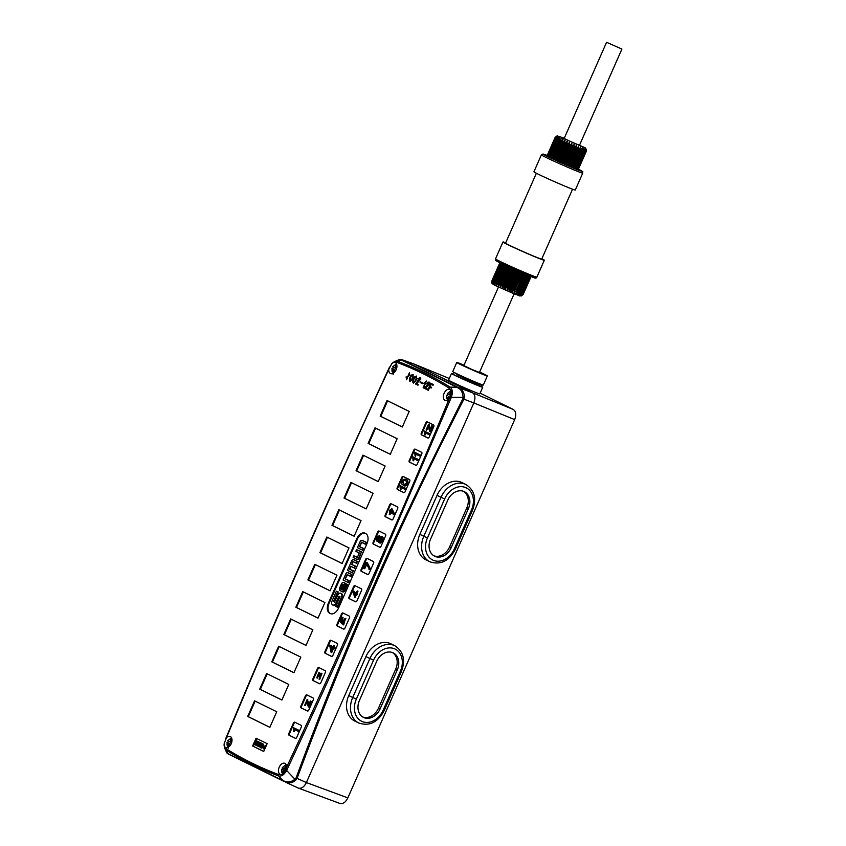 <?xml version="1.0" encoding="UTF-8"?>
<svg xmlns="http://www.w3.org/2000/svg" width="846" height="846" viewBox="0 0 846 846"><rect width="100%" height="100%" fill="white"/><g stroke="black" fill="none" stroke-linecap="round" stroke-linejoin="round"><path stroke-width="1.27" d="M428.911 382.202L428.689 382.106C430.857 382.096 429.81 384.095 425.549 388.071L427.293 388.927L426.987 389.646L424.533 388.441L428.467 382.921L426.68 383.301L428.806 382.149M420.43 381.832L423.19 383.185L422.915 383.82L420.145 382.466L420.43 381.832M414.603 376.904L416.338 376.036C417.078 379.05 416.063 381.398 413.313 383.079C412.298 381.779 412.732 379.717 414.603 376.904M406.112 376.819L406.799 378.955L409.422 372.684L409.813 375.243L409.083 373.488L406.503 379.717L406.112 376.819M286.403 770.262L286.635 767.163A5.975 3.701 -67.7 0 0 284.795 763.325A5.975 3.701 -67.7 0 0 279.106 767.449A5.975 3.701 -67.7 0 0 280.259 774.376A5.975 3.701 -67.7 0 0 280.872 774.534C283.251 774.661 285.091 773.244 286.403 770.262L294.958 779.251L296.079 777.929C320.655 711.275 346.5 647.285 373.594 585.971C394.31 538.32 424.068 475.928 462.878 398.804L463.111 397.356L451.341 397.345L370.992 584.85C343.73 646.661 315.621 708.514 286.678 770.389C284.182 774.735 281.475 776.586 278.567 775.941C260.431 769.151 243.056 760.607 226.432 750.317L227.87 753.553L282.976 780.647L278.567 775.941A1.417 1.11 -69.5 0 1 278.471 774.524L280.872 774.534M286.635 767.163C343.339 645.752 397.483 523.071 449.067 399.143L451.341 397.345C452.906 392.523 452.525 389.128 450.178 387.161L456.703 387.172L401.332 359.941L397.821 361.411C416.073 368.243 433.522 376.83 450.178 387.161A1.417 1.11 -58.2 0 0 449.057 388.06C432.401 377.739 414.984 369.173 396.785 362.352L393.083 362.627L391.888 363.494L388.748 369.459A5.975 3.701 -67.7 0 0 390.577 373.583A5.975 3.701 -67.7 0 0 396.266 369.459A5.975 3.701 -67.7 0 0 395.114 362.532A5.975 3.701 -67.7 0 0 394.331 362.363M450.791 397.112C452.124 394.268 452.081 391.931 450.643 390.091A5.975 3.701 -67.7 0 0 449.712 389.403A5.975 3.701 -67.7 0 0 444.023 393.527A5.975 3.701 -67.7 0 0 445.186 400.454A5.975 3.701 -67.7 0 0 449.067 399.143M450.643 390.091L449.057 388.06M388.748 369.459C332.097 490.913 278.017 613.625 226.506 737.596L224.179 743.602L224.856 746.986A5.975 3.701 -67.7 0 0 225.649 747.526A5.975 3.701 -67.7 0 0 231.339 743.401A5.975 3.701 -67.7 0 0 230.186 736.475A5.975 3.701 -67.7 0 0 226.506 737.596M224.856 746.986L226.421 748.943C243.003 759.211 260.346 767.734 278.471 774.524M427.833 437.974A1.417 0.878 -67.7 0 0 427.875 437.985A1.417 0.878 -67.7 0 0 429.208 437.065L433.787 426.659A1.417 0.878 -67.7 0 0 433.575 424.967L427.241 421.858A1.417 0.878 -67.7 0 0 427.198 421.837A1.417 0.878 -67.7 0 0 425.866 422.767L421.287 433.173A1.417 0.878 -67.7 0 0 421.498 434.855L427.907 437.995M403.754 492.573A1.417 0.878 -67.7 0 0 403.785 492.594A1.417 0.878 -67.7 0 0 405.118 491.663L409.707 481.268A1.417 0.878 -67.7 0 0 409.485 479.576L403.151 476.467A1.417 0.878 -67.7 0 0 403.119 476.446A1.417 0.878 -67.7 0 0 401.787 477.377L397.197 487.772A1.417 0.878 -67.7 0 0 397.419 489.464L403.817 492.605M356.06 470.714L362.945 455.116L385.12 466.009L378.236 481.617L356.06 470.714L356.684 470.968L363.547 455.412M368.105 443.41L390.281 454.313L397.155 438.714L374.99 427.812L368.105 443.41L368.729 443.664L375.582 428.108M344.015 498.019L366.191 508.922L373.075 493.313L350.9 482.41L344.015 498.019L366.212 508.88M247.688 716.446L269.853 727.338L276.737 711.74L254.561 700.837L247.688 716.446L248.301 716.699L255.164 701.133M271.767 661.836L293.943 672.739L300.827 657.131L278.651 646.238L271.767 661.836L272.391 662.09L279.254 646.524M307.891 579.922L330.067 590.825L336.951 575.227L314.775 564.324L307.891 579.922L308.515 580.176L315.378 564.62M331.981 525.324L354.146 536.216L361.031 520.618L338.855 509.715L331.981 525.324L332.594 525.578L339.458 510.011M349.493 617.781A1.417 0.878 -67.7 0 0 349.282 616.089L342.937 612.98A1.417 0.878 -67.7 0 0 342.905 612.959A1.417 0.878 -67.7 0 0 341.573 613.889L336.994 624.285A1.417 0.878 -67.7 0 0 337.205 625.977L343.539 629.096A1.417 0.878 -67.7 0 0 343.571 629.107A1.417 0.878 -67.7 0 0 344.904 628.187L349.493 617.781M361.538 590.476A1.417 0.878 -67.7 0 0 361.316 588.784L354.982 585.675A1.417 0.878 -67.7 0 0 354.95 585.654A1.417 0.878 -67.7 0 0 353.617 586.585L349.028 596.99A1.417 0.878 -67.7 0 0 349.25 598.672L355.584 601.792A1.417 0.878 -67.7 0 0 355.616 601.802A1.417 0.878 -67.7 0 0 356.949 600.882L361.538 590.476M385.617 535.867A1.417 0.878 -67.7 0 0 385.406 534.186L379.071 531.066A1.417 0.878 -67.7 0 0 379.04 531.055A1.417 0.878 -67.7 0 0 377.707 531.975L373.118 542.381A1.417 0.878 -67.7 0 0 373.329 544.073L379.664 547.182A1.417 0.878 -67.7 0 0 379.706 547.203A1.417 0.878 -67.7 0 0 381.038 546.273L385.617 535.867M373.583 563.172A1.417 0.878 -67.7 0 0 373.361 561.49L367.027 558.371A1.417 0.878 -67.7 0 0 366.995 558.36A1.417 0.878 -67.7 0 0 365.662 559.28L361.073 569.686A1.417 0.878 -67.7 0 0 361.295 571.378L367.629 574.487A1.417 0.878 -67.7 0 0 367.661 574.497A1.417 0.878 -67.7 0 0 368.993 573.577L373.583 563.172M337.448 645.086A1.417 0.878 -67.7 0 0 337.237 643.394L330.902 640.285A1.417 0.878 -67.7 0 0 330.871 640.263A1.417 0.878 -67.7 0 0 329.538 641.194L324.949 651.589A1.417 0.878 -67.7 0 0 325.171 653.281L331.505 656.401A1.417 0.878 -67.7 0 0 331.537 656.411A1.417 0.878 -67.7 0 0 332.869 655.481L337.448 645.086M301.324 726.989L296.735 737.395A1.417 0.878 -67.7 0 1 295.413 738.325A1.417 0.878 -67.7 0 1 295.37 738.304L289.036 735.195A1.417 0.878 -67.7 0 1 288.824 733.503L293.403 723.097A1.417 0.878 -67.7 0 1 294.736 722.177A1.417 0.878 -67.7 0 1 294.778 722.188L301.113 725.308A1.417 0.878 -67.7 0 1 301.324 726.989M325.414 672.39L320.824 682.785A1.417 0.878 -67.7 0 1 319.492 683.716A1.417 0.878 -67.7 0 1 319.46 683.695L313.126 680.586A1.417 0.878 -67.7 0 1 312.904 678.894L317.493 668.499A1.417 0.878 -67.7 0 1 318.826 667.568A1.417 0.878 -67.7 0 1 318.857 667.579L325.192 670.698A1.417 0.878 -67.7 0 1 325.414 672.39M313.369 699.695A1.417 0.878 -67.7 0 0 313.147 698.003L306.812 694.883A1.417 0.878 -67.7 0 0 306.781 694.873A1.417 0.878 -67.7 0 0 305.448 695.793L300.859 706.198A1.417 0.878 -67.7 0 0 301.081 707.891L307.415 711A1.417 0.878 -67.7 0 0 307.447 711.021A1.417 0.878 -67.7 0 0 308.779 710.09L313.369 699.695M366.931 543.735L338.58 608.02A8.64 5.362 112.3 0 1 330.479 613.646A8.64 5.362 112.3 0 1 330.278 613.551L329.771 613.308A8.64 5.362 112.3 0 1 328.438 603.029L356.79 538.754A8.64 5.362 112.3 0 1 364.89 533.128A8.64 5.362 112.3 0 1 365.091 533.213L365.599 533.466A8.64 5.362 112.3 0 1 366.931 543.735M256.074 738.209L252.626 746.013L263.719 751.46L267.156 743.666L256.074 738.209M319.936 552.618L342.112 563.521L348.986 547.922L326.82 537.02L319.936 552.618L320.56 552.872L327.423 537.316M295.857 607.227L318.022 618.13L324.906 602.532L302.731 591.629L295.857 607.227L296.47 607.481L303.333 591.925M259.722 689.141L281.898 700.044L288.782 684.435L266.606 673.532L259.722 689.141L260.346 689.395L267.209 673.828M283.812 634.532L305.988 645.435L312.861 629.826L290.696 618.934L283.812 634.532L284.425 634.786L291.288 619.23M413.831 450.072L409.242 460.467A1.417 0.878 -67.7 0 0 409.464 462.159L415.798 465.279A1.417 0.878 -67.7 0 0 415.83 465.289A1.417 0.878 -67.7 0 0 417.163 464.369L421.752 453.964A1.417 0.878 -67.7 0 0 421.53 452.272L415.196 449.163A1.417 0.878 -67.7 0 0 415.164 449.141A1.417 0.878 -67.7 0 0 413.831 450.072L414.445 450.326A1.417 0.878 112.3 0 1 415.598 449.353M391.106 503.761A1.417 0.878 -67.7 0 0 391.074 503.751A1.417 0.878 -67.7 0 0 389.742 504.671L385.163 515.077A1.417 0.878 -67.7 0 0 385.374 516.769L391.709 519.878A1.417 0.878 -67.7 0 0 391.74 519.899A1.417 0.878 -67.7 0 0 393.073 518.968L397.662 508.573A1.417 0.878 -67.7 0 0 397.44 506.881L391.106 503.761M380.15 416.105L387.024 400.507L409.2 411.41L402.315 427.008L380.15 416.105L380.763 416.359L387.627 400.803M411.198 375.233L412.922 374.366C413.662 377.369 412.658 379.717 409.908 381.409C408.893 380.097 409.316 378.035 411.198 375.233M419.88 377.76L419.658 377.665C421.816 377.665 420.779 379.653 416.518 383.629L418.262 384.496L417.945 385.205L415.502 384.01L419.436 378.479L417.649 378.86L419.775 377.707M423.624 387.997L423.137 387.764L425.559 382.265L424.322 382.868L426.352 381.007L423.624 387.997L423.137 387.764M430.783 383.28L433.321 384.528L432.993 385.29L431.005 384.317L430.022 386.537L431.523 387.278L431.185 388.039L429.683 387.299L428.33 390.366L427.78 390.091L430.783 383.28M298.511 788.165C301.525 788.81 304.148 786.949 306.379 782.571L473.834 402.918C475.632 398.054 475.188 394.67 472.523 392.787L413.208 363.727M298.691 788.229L339.648 803.351C342.778 804.324 345.506 802.505 347.843 797.884L514.675 419.616C516.483 414.741 516.018 411.346 513.289 409.453L480.126 393.147M296.079 777.929L306.379 782.571C304.01 787.161 301.282 788.98 298.194 788.038L286.149 782.444M464.327 397.165L463.111 397.356C462.688 392.766 461.292 389.805 458.944 388.483A2.845 0.983 -66.6 0 1 459.695 388.134C462.053 387.88 465.078 395.368 464.327 397.165L463.862 399.301C400.518 522.468 344.935 648.787 297.136 778.278L295.592 780.329C292.557 782.804 289.332 783.481 285.937 782.349A2.845 0.899 -64.4 0 1 285.927 782.339A2.845 0.899 -64.4 0 1 285.684 781.63C288.676 782.465 291.764 781.672 294.958 779.251L295.592 780.329M283.611 781.228L228.684 754.22A2.845 2.453 -63.5 0 1 228.632 754.198L283.611 781.228A2.845 1.967 -64 0 1 283.579 781.218A2.845 1.967 -64 0 1 282.976 780.647L285.684 781.63M514.675 419.616L473.823 402.929C475.621 398.054 475.188 394.68 472.523 392.787L457.591 387.193A2.845 1.967 -64.8 0 0 456.703 387.172L458.944 388.483M413.916 363.97A8.534 5.288 -67.7 0 0 413.715 363.886L449.3 378.49L413.916 363.981A8.534 5.288 -67.7 0 0 413.916 363.97L402.4 360.058L457.591 387.193M424.512 434.728L424.142 430.952L429.631 433.607L429.134 434.717L424.618 432.549L424.512 434.728L425.136 434.981L425.231 432.803M428.055 438.027L422.122 435.108A1.417 0.878 112.3 0 1 421.9 433.427L426.49 423.021A1.417 0.878 112.3 0 1 427.642 422.059M427.251 429.25L426.691 430.265L426.077 430.011L428.52 424.248L430.001 429.705L431.767 425.686L432.898 426.194L430.413 431.82L429.683 431.513L428.065 425.443L426.627 428.996L427.251 429.25L428.351 425.686M428.816 424.438L430.466 428.647M413.081 460.573L412.721 456.798L418.199 459.441L417.713 460.562L413.186 458.384L413.081 460.573L413.705 460.827L413.81 458.638M416.01 465.332L410.077 462.413A1.417 0.878 112.3 0 1 409.866 460.721L414.445 450.326M415.079 456.068L414.709 452.293L420.187 454.937L419.701 456.047L415.175 453.879L415.079 456.068L415.693 456.322L415.798 454.133M400.327 489.358L399.957 485.583L405.446 488.237L404.948 489.348L400.433 487.169L400.327 489.358L400.941 489.612L401.046 487.423M403.965 492.636L398.032 489.718A1.417 0.878 112.3 0 1 397.821 488.026L402.41 477.63A1.417 0.878 112.3 0 1 403.553 476.658M405.752 479.312L406.059 479.418C410.405 480.517 405.943 487.772 404.039 485.615L403.722 485.467M391.931 519.941L385.998 517.022A1.417 0.878 112.3 0 1 385.776 515.33L390.366 504.935A1.417 0.878 112.3 0 1 391.518 503.962M394.405 513.554L393.866 514.78L393.242 514.527L392.237 511.597L389.308 514.431L391.687 508.277L394.405 513.554L391.687 508.277M392.597 512.517L389.657 514.527M379.886 547.235L373.953 544.327A1.417 0.878 112.3 0 1 373.731 542.635L378.321 532.229A1.417 0.878 112.3 0 1 379.473 531.267M378.437 541.461L377.327 541.324M379.516 535.941L380.457 536.903M381.948 536.766L382.255 536.84C384.644 537.073 381.356 544.285 379.78 542.931L379.505 542.772M355.796 601.844L349.874 598.926A1.417 0.878 112.3 0 1 349.652 597.244L354.241 586.838A1.417 0.878 112.3 0 1 355.383 585.876M353.469 590.984L354.305 594.241L357.393 590.973L354.834 597.287L352.909 592.263L353.469 590.984L354.093 591.238L354.622 593.31M357.689 591.153L355.161 597.371M343.762 629.149L337.829 626.23A1.417 0.878 112.3 0 1 337.607 624.538L342.196 614.143A1.417 0.878 112.3 0 1 343.349 613.17M341.985 617.157L342.493 617.411L340.917 620.975L341.89 622.127L345.221 618.299L343.042 624.665L344.692 619.473L342.006 623.809L340.039 621.556L341.985 617.157L343.106 617.665L341.541 621.228L341.974 621.704M345.517 618.479L343.666 624.919L343.042 624.665M344.988 619.663L342.63 624.062L342.006 623.809M331.717 656.454L325.784 653.535A1.417 0.878 112.3 0 1 325.562 651.843L330.151 641.448A1.417 0.878 112.3 0 1 331.304 640.475M331.082 652.351L329.654 645.138L332.964 646.767L333.557 645.424L334.17 645.678L334.064 647.253L335.132 647.782L334.667 648.84L332.975 648.057L331.082 652.351L331.706 652.604L333.578 648.353M329.654 645.138L332.975 646.725M319.672 683.758L313.739 680.84A1.417 0.878 112.3 0 1 313.528 679.148L318.107 668.752A1.417 0.878 112.3 0 1 319.259 667.78M318.879 673.702L317.863 677.128L317.335 678.09L316.721 677.836L319.016 672.274L319.608 674.241L321.353 673.268L319.069 679.127L319.693 679.38L321.977 673.522L321.353 673.268M319.302 672.475L320.253 673.553M321.163 674.674L319.566 676.546L318.953 676.292L318.604 673.469L317.25 676.874L317.863 677.128M307.637 711.063L301.705 708.144A1.417 0.878 112.3 0 1 301.483 706.452L306.072 696.047A1.417 0.878 112.3 0 1 307.214 695.084M305.829 704.538L305.279 705.553L304.666 705.3L307.109 699.526L308.579 704.993L310.355 700.974L311.487 701.482L309.002 707.108L308.272 706.801L306.643 700.731L305.216 704.284L305.829 704.538L306.929 700.964M307.405 699.716L309.044 703.935M295.592 738.357L289.66 735.449A1.417 0.878 112.3 0 1 289.438 733.757L294.027 723.351A1.417 0.878 112.3 0 1 295.18 722.389M293.657 731.346L293.298 727.571L298.775 730.225L298.289 731.335L293.763 729.157L293.657 731.346L294.281 731.6L294.387 729.421M255.778 744.575L256.275 743.211M261.826 747.272L262.905 744.797M264.185 748.71L264.015 747.727L264.84 747.23M343.476 584.85L342.514 584.385L340.557 588.827L341.52 589.302M255.651 742.957L254.963 743.401L255.45 744.459L256.031 743.148L254.963 743.401L255.577 743.655M261.626 745.707L261.403 747.441L262.704 744.353L261.626 745.707M264.216 746.976L263.402 747.473L263.878 748.604L264.534 747.134L263.402 747.473L264.015 747.727M343.539 584.723L341.435 589.482L340.06 588.805L342.154 584.047L343.539 584.723M263.73 751.417L253.25 746.267L255.778 740.536L256.222 742.714L257.269 741.223L255.577 745.04L254.9 744.713L255.778 740.493L256.729 740.906L256.613 741.847M258.284 746.373L260.282 742.651L259.563 745.781L261.351 743.169L259.944 747.187L260.536 744.512L258.961 746.701L259.828 744.163L258.284 746.373M261.298 745.538L262.852 743.909C263.413 745.538 262.884 746.87 261.266 747.885C260.684 748.245 260.695 747.462 261.298 745.538M263.085 747.314L265.686 745.358L264.005 749.186L263.085 747.314M257.766 741.974L259.341 742.238L257.649 746.066L256.327 745.411L257.522 745.485L258.051 744.3L257.311 743.412L258.231 743.877L258.834 742.513L257.766 741.974M356.748 559.227L353.131 557.451L353.85 555.801L357.308 557.493L359.307 552.977L355.849 551.285L356.578 549.625L361.348 551.973L358.736 557.895A2.073 1.29 112.3 0 1 356.748 559.227L357.012 559.523A2.242 1.396 -67.7 0 0 359.169 558.085L361.348 551.973M339.976 590.413L342.471 591.64A2.073 1.29 -67.7 0 0 344.459 590.307L347.093 584.343L346.12 583.856L343.265 590.339L342.218 589.831L345.073 583.349L343.455 582.545A2.073 1.29 -67.7 0 0 343.021 582.46A2.073 1.29 -67.7 0 0 341.456 583.877L339.658 587.949A2.073 1.29 -67.7 0 0 339.722 590.222A2.073 1.29 -67.7 0 0 339.976 590.413L340.251 590.709A2.242 1.396 112.3 0 1 339.965 590.497A2.242 1.396 112.3 0 1 339.849 590.339M357.435 547.669L362.215 550.016L362.945 548.367L359.487 546.664L361.475 542.149L364.933 543.851L365.662 542.201L362.046 540.425A2.073 1.29 -67.7 0 0 361.623 540.34A2.073 1.29 -67.7 0 0 360.047 541.747L357.435 547.669L362.215 550.016M343.116 580.028L347.928 582.397L348.7 580.652L345.189 578.918L347.124 574.529L350.635 576.263L351.407 574.519L347.748 572.71A2.073 1.29 -67.7 0 0 347.325 572.636A2.073 1.29 -67.7 0 0 345.75 574.043L343.116 580.028L347.928 582.397M332.457 604.71L332.954 604.953A3.035 1.882 -67.7 0 0 335.873 603.008L338.886 596.187L339.997 596.726L335.767 606.296L337.131 606.973L341.467 597.128A3.035 1.882 -67.7 0 0 341.001 593.522L340.547 593.289A3.035 1.882 -67.7 0 0 339.923 593.173A3.035 1.882 -67.7 0 0 337.628 595.235L334.625 602.045L333.493 601.485L337.723 591.904L336.348 591.227L331.992 601.094A3.035 1.882 -67.7 0 0 332.076 604.414A3.035 1.882 -67.7 0 0 332.457 604.71L332.732 605.006A3.204 1.988 112.3 0 1 332.33 604.7A3.204 1.988 112.3 0 1 332.214 604.541M352.222 572.679L347.473 570.352L351.576 561.057A2.073 1.29 112.3 0 1 353.142 559.65A2.073 1.29 112.3 0 1 353.575 559.724L357.16 561.49L356.399 563.214L352.93 561.511L351.65 564.419L355.109 566.122L354.305 567.952L350.847 566.249L349.567 569.157L353.025 570.86L352.581 573.028L353.025 570.86M364.129 568.491L363.621 568.237L366.255 562.273L367.354 562.759L370.125 568.332L369.586 569.559L366.244 563.69L364.129 568.491L364.753 568.745L366.551 564.673M367.841 574.54L361.908 571.632A1.417 0.878 112.3 0 1 361.697 569.94L366.276 559.534A1.417 0.878 112.3 0 1 367.428 558.572M401.469 359.529L401.755 359.645A2.845 2.824 -42.6 0 0 400.031 359.518L399.153 359.677M255.577 745.04L256.201 745.294L257.882 741.477L256.951 741.064M257.269 741.223L257.882 741.477M256.105 740.652L256.729 740.906M259.944 747.187L260.557 747.441L261.964 743.423L261.076 743.042M261.351 743.169L261.964 743.423M261.16 743.074L260.282 742.651M260.557 742.777L261.181 743.042M261.562 747.917L261.879 748.139C263.497 747.124 264.026 745.802 263.466 744.163L263.159 744.142M264.005 749.186L264.608 749.429M258.252 743.835L257.311 743.412M257.544 745.442L256.518 744.988M257.649 746.066L258.273 746.32L259.955 742.492L257.945 741.551M259.341 742.238L259.955 742.492M361.855 552.004L356.578 549.625M359.243 553.115L355.849 551.285M357.393 557.324L353.85 555.801M357.012 559.523L353.131 557.451M346.12 583.856L347.093 584.343M343.201 582.471A2.242 1.396 112.3 0 1 343.402 582.439A2.242 1.396 112.3 0 1 343.857 582.534L345.58 583.38L342.715 589.852L343.339 590.159M347.6 584.364L344.893 590.497A2.242 1.396 112.3 0 1 342.736 591.936L340.251 590.709M361.802 540.351A2.242 1.396 112.3 0 1 361.993 540.319A2.242 1.396 112.3 0 1 362.448 540.404L366.159 542.233L365.303 544.19L361.845 542.498L359.487 546.664M359.984 546.696L363.442 548.398L362.574 550.365M347.505 572.636A2.242 1.396 112.3 0 1 347.695 572.615A2.242 1.396 112.3 0 1 348.15 572.7L351.904 574.54L351.005 576.602L347.484 574.878L345.189 578.918M345.686 578.95L349.208 580.684L348.298 582.735M339.933 596.864L338.886 596.187M340.103 593.173A3.204 1.988 112.3 0 1 340.293 593.152A3.204 1.988 112.3 0 1 340.949 593.279L341.403 593.501A3.204 1.988 112.3 0 1 341.9 597.318L337.491 607.312L335.767 606.296M336.348 591.227L338.22 591.936L333.99 601.517L334.699 601.866M339.246 596.525L336.306 603.187A3.204 1.988 112.3 0 1 333.218 605.25L332.732 605.006M353.522 570.891L349.567 569.157M350.064 569.189L350.847 566.249M351.206 566.587L354.305 567.952M354.675 568.29L355.109 566.122M355.616 566.154L351.65 564.419M352.148 564.451L352.93 561.511M353.3 561.85L356.399 563.214M356.758 563.552L357.16 561.49M357.657 561.522L353.977 559.714A2.242 1.396 -67.7 0 0 353.522 559.618A2.242 1.396 -67.7 0 0 353.321 559.65M352.581 573.028L347.473 570.352M305.998 645.392L284.425 634.786M281.919 700.002L260.346 689.395M318.043 618.088L296.47 607.481M342.122 563.478L320.56 552.872M255.799 740.493L256.676 738.505M365.229 533.276A8.64 5.362 -67.7 0 0 357.456 539.029L329.105 603.304A8.64 5.362 -67.7 0 0 330.426 613.572L330.807 613.762M354.167 536.184L332.594 525.578M330.088 590.783L308.515 580.176M293.964 672.697L272.391 662.09M269.874 727.296L248.301 716.699M252.626 746.013L253.25 746.267M351.502 482.706L344.639 498.273M390.292 454.27L368.729 443.664M378.257 481.575L356.684 470.968M402.336 426.966L380.763 416.359M293.298 727.571L298.775 730.225M298.162 729.971L297.665 731.081M305.216 704.284L304.666 705.3M310.355 700.974L311.487 701.482M310.863 701.228L308.378 706.854M317.25 676.874L316.721 677.836M319.069 679.127L320.898 674.463L318.953 676.292M333.557 645.424L333.44 647L335.132 647.782M334.519 647.528L334.054 648.586M333.44 647L334.064 647.253M334.033 645.667L334.656 645.921M330.892 647.031L331.505 650.066M330.257 646.725L331.114 650.944L332.499 647.825L330.257 646.725M340.917 620.975L341.541 621.228M342.493 617.411L343.106 617.665M342.482 622.889L343.095 623.142M357.224 594.727L356.832 592.158C354.812 593.183 354.326 594.505 355.362 596.123L357.224 594.727M357.149 592.348C355.542 593.406 355.066 594.675 355.69 596.187M366.255 562.273L370.125 568.332M369.512 568.078L368.962 569.305M366.73 562.505L367.354 562.759M380.214 541.546C381.588 540.129 381.906 538.86 381.165 537.718C379.442 538.638 378.923 539.907 379.643 541.535L380.214 541.546M381.451 537.95L379.981 541.588M378.109 540.065L378.775 536.903C377.295 537.749 376.851 538.849 377.432 540.203L378.109 540.065M379.05 537.125L377.781 540.213M378.532 541.969L378.5 540.594L376.988 541.25C375.888 539.092 376.629 537.263 379.22 535.74L379.78 537.77L381.631 536.586C384.031 536.819 380.742 544.031 379.156 542.677L378.532 541.969M390.82 512.962C392.015 511.428 392.11 510.275 391.138 509.514C389.583 509.599 389.149 510.836 389.826 513.236L390.82 512.962M391.444 509.726C390.239 510.011 389.805 511.206 390.165 513.289M393.792 513.3L393.242 514.527M399.957 485.583L405.446 488.237M404.822 487.973L404.335 489.094M404.61 484.377C407.021 483.066 407.159 481.723 405.044 480.327C402.178 480.126 401.776 481.416 403.859 484.208L404.61 484.377M405.34 480.465C402.844 480.465 402.453 481.744 404.166 484.314M401.818 484.049C401.268 480.845 402.474 479.217 405.435 479.164C409.781 480.264 405.319 487.518 403.426 485.361L401.818 484.049M412.721 456.798L418.199 459.441M417.586 459.188L417.089 460.309M414.709 452.293L420.187 454.937M419.574 454.683L419.077 455.793M424.142 430.952L429.631 433.607M429.007 433.353L428.52 434.463M426.627 428.996L426.077 430.011M431.767 425.686L432.898 426.194M432.274 425.94L429.8 431.566M226.421 748.943A1.417 1.11 -58.2 0 0 226.432 750.317L224.676 748.202L226.696 752.633L227.87 753.553A2.845 2.453 -63.5 0 0 228.632 754.198L227.68 753.691A2.845 2.834 -57.6 0 1 226.696 752.633M224.634 748.107L224.095 745.22M392.184 363.22L394.458 361.612M399.227 359.645L394.553 361.57L397.821 361.411A1.417 1.11 -69.5 0 0 396.785 362.352M402.4 360.058A2.845 2.453 -62.4 0 0 401.332 359.941L400.031 359.518M462.878 398.804L473.834 402.918M228.79 746.859L230.112 743.867L230.937 744.269M230.958 744.216L230.112 743.867M229.16 743.391L227.31 742.481L229.16 743.391L227.817 746.436L228.272 748.181M231.593 742.693L230.799 742.302L231.994 739.584M230.831 742.238L229.848 741.836L231.677 738.135M229.848 741.836L227.997 740.927A4.262 2.644 -67.7 0 1 231.191 738.791M228.388 741.117L227.754 742.598M227.817 746.436A4.262 2.644 -67.7 0 1 227.31 742.481L227.532 742.513M283.727 773.773A4.262 2.644 -67.7 0 1 283.389 773.752L284.721 770.717L285.99 771.341M286.033 771.256L284.721 770.717M285.599 771.066L283.78 770.251L282.437 773.286L282.881 775.031M286.519 769.701L285.409 769.151L286.614 766.434M285.44 769.088L284.468 768.686L286.297 764.985M286.276 770.664L282.152 769.363L283.78 770.251M284.468 768.686L282.606 767.777A4.262 2.644 -67.7 0 1 285.8 765.641M283.008 767.967L282.363 769.448M282.437 773.286A4.262 2.644 -67.7 0 1 281.919 769.331L282.152 769.363M393.718 372.917L395.029 369.945L395.854 370.347M395.875 370.294L395.029 369.945M394.077 369.469L392.227 368.56L394.077 369.469L392.734 372.515L393.189 374.26M396.52 368.771L395.717 368.38L396.922 365.631M395.748 368.317L394.765 367.915L396.615 364.203M394.765 367.915L392.914 367.005A4.262 2.644 -67.7 0 1 396.108 364.869M393.316 367.196L392.671 368.676M392.734 372.515A4.262 2.644 -67.7 0 1 392.227 368.56L392.449 368.592M448.317 399.788L449.649 396.795L450.675 397.303M450.717 397.229L449.649 396.795M450.516 397.144L448.697 396.33L447.354 399.365L447.798 401.11M451.426 395.769L450.336 395.23L451.637 392.28M450.358 395.167L449.385 394.765L451.246 391.042M450.929 396.89L448.697 396.33M449.385 394.765L447.534 393.855A4.262 2.644 -67.7 0 1 450.728 391.719M447.925 394.046L447.28 395.526M447.354 399.365A4.262 2.644 -67.7 0 1 446.847 395.41L447.069 395.442M481.511 386.485A17.057 0.56 -156.2 0 1 482.717 387.267A17.057 0.56 -156.2 0 1 466.886 380.89A17.057 0.56 -156.2 0 1 451.5 373.498A17.057 0.56 -156.2 0 1 452.896 373.869M453.371 372.769L452.8 374.069L455.761 375.719L481.416 386.696L481.998 385.395L472.184 381.599L455.095 373.266M451.5 373.498L448.592 380.108A17.057 0.56 23.8 0 0 451.806 381.906A17.057 0.56 23.8 0 0 469.107 389.731A17.057 0.56 23.8 0 0 479.809 393.876L482.717 387.267M536.375 173.25L505.559 243.13A19.765 0.645 23.8 0 0 523.378 251.706A19.765 0.645 23.8 0 0 541.726 259.088L572.541 189.208M586.267 151.381L586.426 149.509L585.083 147.712L561.49 137.655L564.282 138.162L557.313 135.92L555.05 137.602L547.489 154.765A17.057 0.56 23.8 0 0 547.478 154.776A17.057 0.56 23.8 0 0 547.521 154.85L555.092 137.686A17.057 0.56 23.8 0 0 555.188 137.761L547.626 154.924A17.057 0.56 23.8 0 0 547.901 155.104L555.473 137.94A17.057 0.56 23.8 0 0 555.706 138.088L548.134 155.252A17.057 0.56 23.8 0 0 548.652 155.527L556.213 138.363A17.057 0.56 23.8 0 0 556.594 138.564L549.022 155.727A17.057 0.56 23.8 0 0 549.752 156.098L557.324 138.934A17.057 0.56 23.8 0 0 557.831 139.188L550.26 156.351A17.057 0.56 23.8 0 0 551.18 156.806L558.751 139.643A17.057 0.56 23.8 0 0 559.375 139.95L551.803 157.113A17.057 0.56 23.8 0 0 552.914 157.642L560.475 140.478A17.057 0.56 23.8 0 0 561.205 140.817L553.633 157.98A17.057 0.56 23.8 0 0 554.891 158.562L562.453 141.398A17.057 0.56 23.8 0 0 563.256 141.779L555.695 158.932A17.057 0.56 23.8 0 0 557.07 159.566L564.631 142.403A17.057 0.56 23.8 0 0 565.498 142.805L557.926 159.968A17.057 0.56 23.8 0 0 559.396 160.624L566.957 143.46A17.057 0.56 23.8 0 0 567.867 143.873L560.295 161.026A17.057 0.56 23.8 0 0 561.807 161.702L569.379 144.539A17.057 0.56 23.8 0 0 570.31 144.952L562.738 162.115A17.057 0.56 23.8 0 0 564.261 162.781L571.833 145.618A17.057 0.56 23.8 0 0 572.753 146.02L565.181 163.183A17.057 0.56 23.8 0 0 566.683 163.838L574.254 146.675A17.057 0.56 23.8 0 0 575.143 147.056L567.581 164.219A17.057 0.56 23.8 0 0 569.02 164.833L576.581 147.669A17.057 0.56 23.8 0 0 577.427 148.029L569.866 165.192A17.057 0.56 23.8 0 0 571.198 165.753L578.77 148.589A17.057 0.56 23.8 0 0 579.552 148.917L571.981 166.08A17.057 0.56 23.8 0 0 573.186 166.577L580.758 149.414A17.057 0.56 23.8 0 0 581.445 149.689L573.874 166.852A17.057 0.56 23.8 0 0 574.931 167.275L582.492 150.112A17.057 0.56 23.8 0 0 583.084 150.334L575.513 167.497A17.057 0.56 23.8 0 0 576.369 167.825L583.941 150.673A17.057 0.56 23.8 0 0 584.406 150.842L576.835 168.005A17.057 0.56 23.8 0 0 577.49 168.238L585.062 151.074A17.057 0.56 23.8 0 0 585.4 151.191L577.829 168.354A17.057 0.56 23.8 0 0 578.262 168.481L585.834 151.318A17.057 0.56 23.8 0 0 586.024 151.371L578.453 168.534A17.057 0.56 23.8 0 0 578.653 168.566L586.225 151.402A17.057 0.56 23.8 0 0 586.267 151.381L578.696 168.544A17.057 0.56 23.8 0 0 578.706 168.544A17.057 0.56 23.8 0 0 578.706 168.534M578.706 168.544L578.241 169.581A17.057 0.56 -156.2 0 1 567.539 165.446A17.057 0.56 -156.2 0 1 550.249 157.61A17.057 0.56 -156.2 0 1 547.024 155.812L547.542 154.797M621.916 49.068L579.489 145.279L574.223 143.249L564.134 138.511L606.571 42.3L621.916 49.068L606.571 42.3M577.427 148.029L578.558 146.263L578.77 148.589M579.552 148.917L580.504 147.077L580.758 149.414M581.445 149.689L582.238 147.775L582.492 150.112M583.084 150.334L583.698 148.357L583.941 150.673M584.406 150.842L584.872 148.79L585.062 151.074M585.4 151.191L585.696 149.065L585.834 151.318M586.024 151.371L586.183 149.192L586.225 151.402M555.05 137.602L556.657 136.121L555.092 137.686M555.188 137.761L556.901 136.322L555.473 137.94M555.706 138.088L557.503 136.671L556.213 138.363M556.594 138.564L558.445 137.179L557.324 138.934M557.831 139.188L559.714 137.813L558.751 139.643M559.375 139.95L561.268 138.564L560.475 140.478M561.205 140.817L563.076 139.421L562.453 141.398M563.256 141.779L565.096 140.351L564.631 142.403M565.498 142.805L567.264 141.345L566.957 143.46M567.867 143.873L569.548 142.361L569.379 144.539M570.31 144.952L571.864 143.386L571.833 145.618M572.753 146.02L574.18 144.402L574.254 146.675M575.143 147.056L576.433 145.364L576.581 147.669M541.377 154.871A22.609 0.74 -156.2 0 0 561.765 164.674A22.609 0.74 -156.2 0 0 582.746 173.123L575.291 190.022A22.609 0.74 -156.2 0 1 554.31 181.583A22.609 0.74 -156.2 0 1 533.921 171.78L541.377 154.871L543.005 154.025L547.193 155.431A21.182 0.698 23.8 0 0 549.424 157.441A21.182 0.698 23.8 0 0 575.428 168.904A21.182 0.698 23.8 0 0 578.41 169.211M576.856 167.963L577.49 168.238M576.369 167.825L575.523 167.466M580.504 147.077L572.118 166.091L573.186 166.577M576.433 145.364L568.047 164.388L569.02 164.833M567.264 141.345L558.878 160.359L559.396 160.624M557.926 159.968L558.878 160.359M561.268 138.564L552.914 157.642M551.803 157.113L552.882 157.578M550.26 156.351L551.201 156.774M549.022 155.727L549.773 156.066M548.134 155.252L548.663 155.484M562.738 162.115L564.261 162.781M571.864 143.386L563.478 162.411M573.895 166.821L574.931 167.275M565.181 163.183L566.683 163.838M574.18 144.402L565.794 163.415M555.695 158.932L557.07 159.566M565.096 140.351L556.71 159.365M560.295 161.026L561.807 161.702M569.548 142.361L561.152 161.385M553.633 157.98L554.891 158.562M563.076 139.421L554.69 158.435M569.866 165.192L571.198 165.753M578.558 146.263L570.172 165.287M464.02 365.155A16.709 0.55 23.8 0 0 456.755 362.458A16.709 0.55 23.8 0 0 459.917 364.224A16.709 0.55 23.8 0 0 476.848 371.891A16.709 0.55 23.8 0 0 487.328 375.941A16.709 0.55 23.8 0 0 479.629 372.018M514.093 293.9L479.439 372.473L471.518 369.29L463.83 365.588L498.484 287.016M455.222 372.991L457.623 374.947L471.677 381.313L480.369 384.676L480.591 384.179M480.465 384.454L481.998 385.395M456.755 362.458L452.747 371.563A16.709 0.55 23.8 0 0 455.899 373.329A16.709 0.55 23.8 0 0 472.84 380.986A16.709 0.55 23.8 0 0 483.309 385.046L487.328 375.941M499.838 262.799L491.981 280.618L491.938 282.85L492.012 280.703A17.057 0.56 23.8 0 0 492.118 280.777L492.182 283.05L492.393 280.957A17.057 0.56 23.8 0 0 492.626 281.105L492.784 283.399L493.144 281.38A17.057 0.56 23.8 0 0 493.514 281.581L493.726 283.907L494.244 281.951A17.057 0.56 23.8 0 0 494.751 282.204L494.995 284.542L495.671 282.659A17.057 0.56 23.8 0 0 496.295 282.966L496.56 285.292L497.406 283.495A17.057 0.56 23.8 0 0 498.125 283.833L498.368 286.149L499.383 284.415A17.057 0.56 23.8 0 0 500.187 284.795L500.377 287.08L501.562 285.419A17.057 0.56 23.8 0 0 502.418 285.821L502.556 288.074L503.888 286.477A17.057 0.56 23.8 0 0 504.787 286.889L504.829 289.089L506.299 287.555A17.057 0.56 23.8 0 0 507.23 287.968L507.156 290.125L508.753 288.634A17.057 0.56 23.8 0 0 509.673 289.036L509.472 291.13L511.174 289.692A17.057 0.56 23.8 0 0 512.073 290.072L511.714 292.103L513.511 290.686A17.057 0.56 23.8 0 0 514.357 291.045L522.215 274.009M514.357 291.045L521.919 273.882A17.057 0.56 23.8 0 0 523.262 274.442L515.69 291.606A17.057 0.56 23.8 0 0 516.472 291.933L524.171 274.823M513.839 293.002L515.69 291.606M498.125 283.833L505.697 266.67A17.057 0.56 23.8 0 0 506.944 267.262L499.383 284.415M498.368 286.149L506.743 267.156M515.796 293.805L517.678 292.43A17.057 0.56 23.8 0 0 518.365 292.705L517.519 294.503L519.423 293.128A17.057 0.56 23.8 0 0 520.004 293.351L518.989 295.085L520.861 293.689A17.057 0.56 23.8 0 0 521.326 293.858L520.153 295.518L521.982 294.091A17.057 0.56 23.8 0 0 522.32 294.207L520.988 295.793L522.754 294.334A17.057 0.56 23.8 0 0 522.944 294.387L530.516 277.224A17.057 0.56 23.8 0 0 530.717 277.255L523.145 294.419A17.057 0.56 23.8 0 0 523.188 294.397L519.962 296.058L496.01 285.832C492.732 284.298 491.336 283.188 491.822 282.501L491.938 282.85M522.944 294.387L521.474 295.92L523.145 294.419M504.787 286.889L512.359 269.726A17.057 0.56 23.8 0 0 513.871 270.392L506.299 287.555M504.829 289.089L513.205 270.096M500.187 284.795L507.748 267.632A17.057 0.56 23.8 0 0 509.123 268.256L501.562 285.419M500.377 287.08L508.753 268.087M509.673 289.036L517.244 271.883A17.057 0.56 23.8 0 0 518.746 272.528L511.174 289.692M509.472 291.13L517.847 272.137M531.055 276.579L523.188 294.397M518.365 292.705L525.937 275.542A17.057 0.56 23.8 0 0 526.984 275.965L519.423 293.128M507.23 287.968L514.802 270.805A17.057 0.56 23.8 0 0 516.324 271.471L508.753 288.634M507.156 290.125L515.531 271.132M492.626 281.105L500.198 263.941A17.057 0.56 23.8 0 0 500.705 264.216L493.144 281.38M499.542 263.466A17.057 0.56 23.8 0 0 499.584 263.54L492.012 280.703M492.118 280.777L499.679 263.614A17.057 0.56 23.8 0 0 499.965 263.793L492.393 280.957M493.514 281.581L501.086 264.417A17.057 0.56 23.8 0 0 501.815 264.787L494.244 281.951M494.751 282.204L502.323 265.041A17.057 0.56 23.8 0 0 503.243 265.496L495.671 282.659M496.295 282.966L503.867 265.803A17.057 0.56 23.8 0 0 504.967 266.331L497.406 283.495M496.56 285.292L504.925 266.31M502.418 285.821L509.99 268.658A17.057 0.56 23.8 0 0 511.449 269.314L503.888 286.477M502.556 288.074L510.931 269.081M512.073 290.072L519.634 272.909A17.057 0.56 23.8 0 0 521.073 273.522L513.511 290.686M511.714 292.103L520.089 273.11M516.472 291.933L524.044 274.77A17.057 0.56 23.8 0 0 525.25 275.267L517.678 292.43M520.004 293.351L527.576 276.187A17.057 0.56 23.8 0 0 528.433 276.526L520.861 293.689M521.326 293.858L528.898 276.695A17.057 0.56 23.8 0 0 529.554 276.928L521.982 294.091M522.32 294.207L529.892 277.044A17.057 0.56 23.8 0 0 530.326 277.171L522.754 294.334M541.863 258.749A22.609 0.74 -156.2 0 1 544.327 260.23A22.609 0.74 -156.2 0 1 523.336 251.791A22.609 0.74 -156.2 0 1 502.958 241.988A22.609 0.74 -156.2 0 1 505.707 242.802M392.438 652.541A14.213 11.146 -63.8 0 1 395.706 669.112L378.511 708.113A14.213 11.146 -63.8 0 1 362.723 716.985M359.444 700.425A14.213 11.146 116.2 0 0 363.494 717.419A14.213 11.146 116.2 0 0 380.097 708.895L397.292 669.884A14.213 11.146 116.2 0 0 393.242 652.89A14.213 11.146 116.2 0 0 376.65 661.413L359.444 700.425M383.185 710.164L384.211 710.534C377.898 722.347 369.416 726.503 358.778 723.013L354.812 721.067A21.33 16.719 -63.8 0 1 348.742 695.581L365.948 656.57A21.33 16.719 -63.8 0 1 390.841 643.785L394.796 645.731A21.33 16.719 -63.8 0 0 369.903 658.516L373.551 660.144L356.346 699.156A18.485 14.488 116.2 0 0 362.31 721.564A18.485 14.488 116.2 0 0 383.185 710.164L400.391 671.164A18.485 14.488 116.2 0 0 394.426 648.755A18.485 14.488 116.2 0 0 373.551 660.144M463.545 491.325A14.213 11.146 -63.8 0 1 466.812 507.896L449.617 546.897A14.213 11.146 -63.8 0 1 433.829 555.769M430.551 539.198A14.213 11.146 116.2 0 0 434.601 556.203A14.213 11.146 116.2 0 0 451.193 547.679L468.398 508.668A14.213 11.146 116.2 0 0 464.348 491.674A14.213 11.146 116.2 0 0 447.756 500.198L430.551 539.198M454.291 548.948L455.317 549.318C449.004 561.12 440.523 565.287 429.884 561.797L425.919 559.851A21.33 16.719 -63.8 0 1 419.849 534.365L437.054 495.354A21.33 16.719 -63.8 0 1 461.948 482.569L465.903 484.515A21.33 16.719 -63.8 0 0 441.009 497.3L444.658 498.929L427.452 537.929A18.485 14.488 116.2 0 0 433.416 560.338A18.485 14.488 116.2 0 0 454.291 548.948L471.497 509.937A18.485 14.488 116.2 0 0 465.533 487.529A18.485 14.488 116.2 0 0 444.658 498.929M409.253 374.979L409.824 375.222M409.274 373.615L409.665 375.148M407.751 376.364L407.021 379.008M409.623 372.8L408.163 376.533M406.503 377.02L406.704 379.791M412.795 375.254L413.028 375.275C413.377 377.453 412.573 379.283 410.627 380.785L410.458 380.626M410.077 378.797L410.215 380.615C412.161 379.114 412.964 377.284 412.615 375.106C411.791 375.116 410.945 376.354 410.077 378.797M413.112 374.471L411.611 375.402C409.866 378.003 409.369 380.023 410.13 381.451M416.2 376.925L416.433 376.946C416.782 379.124 415.989 380.964 414.043 382.455L413.863 382.307M413.493 380.467L413.631 382.286C415.576 380.795 416.369 378.955 416.021 376.777C415.206 376.798 414.36 378.025 413.493 380.467M416.518 376.142L415.016 377.073C413.271 379.674 412.774 381.694 413.535 383.132M420.071 377.834L418.061 379.029M415.576 383.841L417.966 385.184M419.616 378.606L415.989 384.01M420.145 382.466L422.926 383.798M420.832 382.022L420.557 382.635M425.559 382.265L423.55 387.933M426.765 381.176L425.073 382.286M429.102 382.276L427.093 383.471M424.607 388.282L426.997 389.625M428.647 383.048L425.02 388.451M427.78 390.091L428.351 390.334M431.174 383.481L428.192 390.26M429.683 387.299L431.206 388.007M431.005 384.317L433.004 385.258M306.389 782.571L347.843 797.884M228.684 754.22L227.986 753.86M357.456 539.029L356.79 538.754M328.438 603.029L329.105 603.304M330.426 613.572L329.771 613.308M306.072 696.047L305.448 695.793M300.859 706.198L301.483 706.452M301.705 708.144L301.081 707.891M318.107 668.752L317.493 668.499M312.904 678.894L313.528 679.148M313.739 680.84L313.126 680.586M294.027 723.351L293.403 723.097M288.824 733.503L289.438 733.757M289.66 735.449L289.036 735.195M330.151 641.448L329.538 641.194M324.949 651.589L325.562 651.843M325.784 653.535L325.171 653.281M366.276 559.534L365.662 559.28M361.073 569.686L361.697 569.94M361.908 571.632L361.295 571.378M378.321 532.229L377.707 531.975M373.118 542.381L373.731 542.635M373.953 544.327L373.329 544.073M354.241 586.838L353.617 586.585M349.028 596.99L349.652 597.244M349.874 598.926L349.25 598.672M342.196 614.143L341.573 613.889M336.994 624.285L337.607 624.538M337.829 626.23L337.205 625.977M409.242 460.467L409.866 460.721M410.077 462.413L409.464 462.159M385.998 517.022L385.374 516.769M385.163 515.077L385.776 515.33M390.366 504.935L389.742 504.671M398.032 489.718L397.419 489.464M397.197 487.772L397.821 488.026M402.41 477.63L401.787 477.377M421.287 433.173L421.9 433.427M422.122 435.108L421.498 434.855M426.49 423.021L425.866 422.767M472.512 392.787L513.289 409.453M519.053 270.075A21.182 0.698 -156.2 0 1 532.166 277.002A21.182 0.698 -156.2 0 1 500.229 263M499.775 261.277A22.609 0.74 23.8 0 0 522.691 271.651A22.609 0.74 23.8 0 0 536.872 277.128C536.512 278.323 535.307 278.408 533.234 277.393L500.176 262.979C492.7 258.834 496.729 261.615 495.502 258.887A22.609 0.74 23.8 0 0 499.775 261.277M513.903 292.98L515.838 294.609L496.116 285.874M378.511 708.113L380.097 708.895M395.706 669.112L397.292 669.884M358.778 723.013A21.33 16.719 -63.8 0 1 352.708 697.527L369.903 658.516L365.948 656.57M348.742 695.581L356.346 699.156M400.391 671.164L401.406 671.534C405.657 659.975 403.457 651.378 394.796 645.731M449.617 546.897L451.193 547.679M466.812 507.896L468.398 508.668M429.884 561.797A21.33 16.719 -63.8 0 1 423.804 536.311L441.009 497.3L437.054 495.354M419.849 534.365L427.452 537.929M471.497 509.937L472.512 510.307C476.763 498.749 474.564 490.151 465.903 484.515M286.043 782.391L298.257 788.07M399.249 359.656L401.586 359.561L413.557 363.822M261.879 748.139L261.266 747.885M263.466 744.163L262.852 743.909M307.722 699.779L307.109 699.526M319.629 672.528L319.016 672.274M345.845 618.553L345.221 618.299M358.006 591.227L357.393 590.973M355.457 597.54L354.834 597.287M376.988 541.25L377.602 541.503M379.22 535.74L379.833 535.994M381.631 536.586L382.255 536.84M379.156 542.677L379.78 542.931M389.932 514.685L389.308 514.431M405.435 479.164L406.059 479.418M403.426 485.361L404.039 485.615M429.144 424.502L428.52 424.248M227.68 753.691L226.548 752.38M224.084 744.374L224.655 748.16M225.544 739.108C264.047 646.302 304.042 554.204 345.528 462.815L389.53 367.037M391.317 364.14L394.511 361.591M231.54 737.807L227.754 740.715M228.018 748.023L227.014 742.397M286.149 764.657L282.363 767.565M282.627 774.873L281.623 769.247M396.478 363.886L392.671 366.794M392.935 374.101L391.931 368.475M451.087 390.736L447.291 393.644M447.545 400.951L446.54 395.325M582.746 173.123C581.477 170.406 585.855 173.409 578.072 169.031M502.958 241.988L495.502 258.887M544.327 260.23L536.872 277.128M384.211 710.534L401.406 671.534M455.317 549.318L472.512 510.307"/></g></svg>
